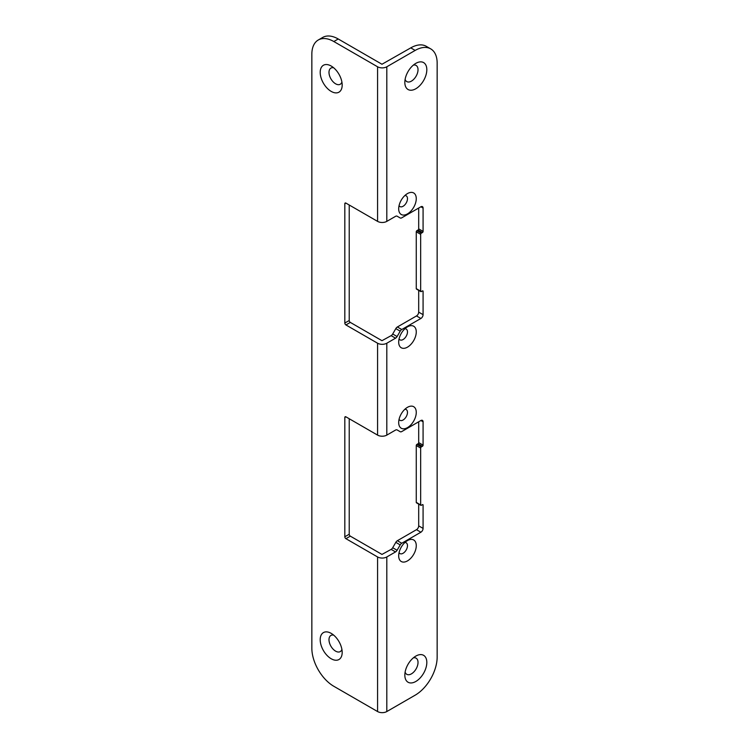 <?xml version="1.0" encoding="UTF-8"?>
<svg xmlns="http://www.w3.org/2000/svg" width="749" height="749" viewBox="0 0 749 749"><rect width="100%" height="100%" fill="white"/><g stroke="black" fill="none" stroke-linecap="round" stroke-linejoin="round"><path stroke-width="1.12" d="M407.475 193.579L407.475 193.579A12.433 7.181 120 0 0 398.683 208.812A12.433 7.181 120 0 0 407.475 213.886A12.433 7.181 120 0 0 416.266 198.654A12.433 7.181 120 0 0 407.475 193.579M399.067 205.601A6.217 3.586 120 0 0 403.074 206.275A6.217 3.586 120 0 0 407.381 199.786A6.217 3.586 120 0 0 404.891 195.526M407.475 326.845L407.475 326.845A12.433 7.181 120 0 0 398.683 342.078A12.433 7.181 120 0 0 407.475 347.152A12.433 7.181 120 0 0 416.266 331.929A12.433 7.181 120 0 0 407.475 326.845M399.067 338.866A6.217 3.586 120 0 0 403.074 339.54A6.217 3.586 120 0 0 407.381 333.052A6.217 3.586 120 0 0 404.891 328.792M407.475 540.591L407.475 540.581A12.433 7.181 120 0 0 398.683 555.814A12.433 7.181 120 0 0 407.475 560.898A12.433 7.181 120 0 0 416.266 545.665A12.433 7.181 120 0 0 407.475 540.581M399.067 552.603A6.217 3.586 120 0 0 403.074 553.277A6.217 3.586 120 0 0 407.381 546.789A6.217 3.586 120 0 0 404.891 542.529M407.475 407.316L407.475 407.316A12.433 7.181 120 0 0 398.683 422.548A12.433 7.181 120 0 0 407.475 427.623A12.433 7.181 120 0 0 416.266 412.39A12.433 7.181 120 0 0 407.475 407.316M399.067 419.337A6.217 3.586 120 0 0 403.074 420.011A6.217 3.586 120 0 0 407.381 413.523A6.217 3.586 120 0 0 404.891 409.263M331.189 633.364A15.542 8.979 -120 0 0 320.197 639.712A15.542 8.979 -120 0 0 331.189 658.755A15.542 8.979 -120 0 0 342.181 652.407A15.542 8.979 -120 0 0 331.189 633.364L331.189 633.364M333.679 635.124A9.325 5.383 -120 0 0 329.064 640.872A9.325 5.383 -120 0 0 335.589 651.134A9.325 5.383 -120 0 0 341.9 649.374M331.189 66.024A15.542 8.979 -120 0 0 320.197 72.372A15.542 8.979 -120 0 0 331.189 91.406A15.542 8.979 -120 0 0 342.181 85.058A15.542 8.979 -120 0 0 331.189 66.024L331.189 66.024M333.679 67.785A9.325 5.383 -120 0 0 329.064 73.533A9.325 5.383 -120 0 0 335.589 83.794A9.325 5.383 -120 0 0 341.9 82.034M415.826 656.087L415.826 656.087A15.542 8.979 120 0 0 404.834 675.121A15.542 8.979 120 0 0 415.826 681.468A15.542 8.979 120 0 0 426.818 662.434A15.542 8.979 120 0 0 415.826 656.087M405.125 672.096A9.325 5.383 120 0 0 411.435 673.857A9.325 5.383 120 0 0 417.951 663.586A9.325 5.383 120 0 0 413.345 657.847M415.826 63.356L415.826 63.356A15.542 8.979 120 0 0 404.834 82.399A15.542 8.979 120 0 0 415.826 88.747A15.542 8.979 120 0 0 426.818 69.704A15.542 8.979 120 0 0 415.826 63.356M405.125 79.366A9.325 5.383 120 0 0 411.435 81.126A9.325 5.383 120 0 0 417.951 70.865A9.325 5.383 120 0 0 413.345 65.116M345.926 203.101L344.821 203.737A1.554 0.899 60 0 1 345.149 203.026A1.554 0.899 60 0 1 345.926 203.101L377.58 221.376A6.526 3.773 0 0 0 386.812 221.376L395.538 216.339A3.108 1.798 -60 0 1 397.092 216.18L400.209 217.978A3.108 1.798 120 0 0 401.764 217.819L420.882 206.78A3.108 1.798 -60 0 1 422.436 206.63A3.108 1.798 -60 0 1 423.082 208.053L423.082 231.404A0.936 0.543 -60 0 1 422.427 232.546L421.322 233.182A0.936 0.543 120 0 0 420.666 234.325L420.666 291.183A0.936 0.543 120 0 0 421.322 291.567L422.427 290.93A0.936 0.543 -60 0 1 423.082 291.314L423.082 314.664A3.108 1.798 -60 0 1 420.882 318.475L401.764 329.513A3.108 1.798 120 0 0 400.209 331.152L397.092 336.544A3.108 1.798 -60 0 1 395.538 338.183L386.812 343.22A6.526 3.773 180 0 1 377.58 343.22L345.926 324.944A1.554 0.899 60 0 1 344.821 323.044L349.221 320.506A1.554 0.899 -120 0 0 350.317 322.407L345.926 324.944M333.829 41.532A31.093 17.948 -120 0 0 318.288 39.987L322.679 37.45A31.093 17.948 60 0 1 338.23 38.985L333.829 41.532L377.58 66.783A6.526 3.773 0 0 0 386.812 66.783L386.812 221.376M350.317 536.144L345.926 538.681L377.58 556.956A6.526 3.773 0 0 0 386.812 556.956L395.538 551.919A3.108 1.798 120 0 0 397.092 550.281L400.209 544.888A3.108 1.798 -60 0 1 401.764 543.25L420.882 532.211A3.108 1.798 120 0 0 423.082 528.401L423.082 505.051A0.936 0.543 120 0 0 422.427 504.667L421.322 505.303A0.936 0.543 -60 0 1 420.666 504.92L420.666 448.061A0.936 0.543 -60 0 1 421.322 446.919L422.427 446.282A0.936 0.543 120 0 0 423.082 445.14L423.082 421.79A3.108 1.798 120 0 0 422.436 420.367A3.108 1.798 120 0 0 420.882 420.517L401.764 431.564A3.108 1.798 -60 0 1 400.209 431.714L397.092 429.917A3.108 1.798 120 0 0 395.538 430.076L386.812 435.113A6.526 3.773 180 0 1 377.58 435.113L345.926 416.837L344.821 417.474L344.821 536.78L349.221 534.243A1.554 0.899 -120 0 0 350.317 536.144L381.971 554.419L391.147 549.382A3.108 1.798 120 0 0 392.701 547.734L395.809 542.351A3.108 1.798 -60 0 1 397.363 540.712L416.491 529.674A3.108 1.798 120 0 0 418.691 525.864L418.691 504.096M338.23 38.985L381.971 64.245L410.77 47.87A31.093 17.948 -60 0 1 426.321 46.335L430.712 48.872A31.093 17.948 120 0 0 415.171 50.417L386.812 66.783M418.691 290.359L418.691 312.127A3.108 1.798 -60 0 1 416.491 315.938L397.363 326.976A3.108 1.798 120 0 0 395.809 328.614L392.701 333.998A3.108 1.798 -60 0 1 391.147 335.646L381.971 340.683L350.317 322.407M420.863 505.35L416.463 502.813A0.936 0.543 -60 0 1 416.266 502.382L416.266 445.524A0.936 0.543 -60 0 1 416.931 444.382L418.026 443.745A0.936 0.543 120 0 0 418.691 442.603L418.691 421.79M418.691 208.053L418.691 228.866A0.936 0.543 -60 0 1 418.026 230.009L416.931 230.645A0.936 0.543 120 0 0 416.266 231.787L416.266 288.646A0.936 0.543 120 0 0 416.463 289.077L420.863 291.614M386.812 556.956L386.812 711.55L415.171 695.175A31.093 17.948 120 0 0 437.154 657.098L437.154 63.103A31.093 17.948 120 0 0 430.712 48.872M318.288 39.987A31.093 17.948 -120 0 0 311.846 54.218L311.846 648.213A31.093 17.948 -120 0 0 333.829 686.29L377.58 711.55L377.58 556.956M345.926 538.681A1.554 0.899 60 0 1 344.821 536.78M344.821 417.474A1.554 0.899 60 0 1 345.149 416.762A1.554 0.899 60 0 1 345.926 416.837M344.821 203.737L344.821 323.044M349.221 205.001L349.221 320.506M349.221 418.738L349.221 534.243M386.812 711.55A6.526 3.773 180 0 1 377.58 711.55M397.092 429.917L400.209 431.714L397.092 429.917M397.092 216.18L400.209 217.978L397.092 216.18M377.58 221.376L377.58 66.783M386.812 343.22L386.812 435.113M377.58 435.113L377.58 343.22M415.171 50.417L410.77 47.87M420.882 420.517L423.082 421.79M418.691 442.603L423.082 445.14M418.026 443.745L422.427 446.282M416.931 444.382L421.322 446.919M416.266 445.524L420.666 448.061M416.266 502.382L420.666 504.92M422.427 504.667L423.082 505.051M418.691 525.864L423.082 528.401M416.491 529.674L420.882 532.211M397.363 540.712L401.764 543.25M395.809 542.351L400.209 544.888M392.701 547.734L397.092 550.281M391.147 549.382L395.538 551.919M420.882 206.78L423.082 208.053M418.691 228.866L423.082 231.404M418.026 230.009L422.427 232.546M416.931 230.645L421.322 233.182M416.266 231.787L420.666 234.325M416.266 288.646L420.666 291.183M422.427 290.93L423.082 291.314M418.691 312.127L423.082 314.664M416.491 315.938L420.882 318.475M397.363 326.976L401.764 329.513M395.809 328.614L400.209 331.152M392.701 333.998L397.092 336.544M391.147 335.646L395.538 338.183"/></g></svg>
